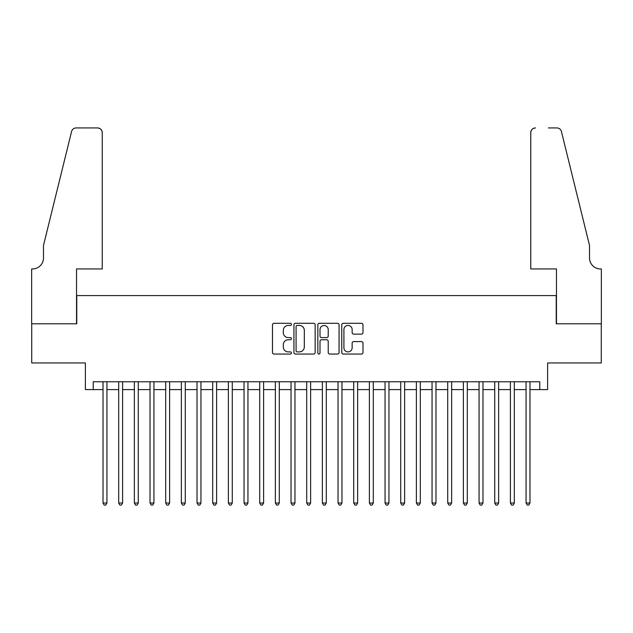 <?xml version="1.0" encoding="UTF-8"?>
<svg xmlns="http://www.w3.org/2000/svg" width="633" height="633" viewBox="0 0 633 633"><rect width="100%" height="100%" fill="white"/><g stroke="black" fill="none" stroke-linecap="round" stroke-linejoin="round"><path stroke-width="0.95" d="M291.433 324.365A1.076 1.076 0 0 0 290.357 323.289L274.018 323.289A1.535 1.535 0 0 0 272.475 324.832L272.475 352.51A1.535 1.535 0 0 0 274.018 354.053L290.357 354.053A1.076 1.076 0 0 0 291.433 352.977A1.076 1.076 0 0 0 290.357 351.901L288.237 351.901A4.922 4.922 0 0 1 283.315 346.979L283.315 344.668A4.922 4.922 0 0 1 288.237 339.747L290.357 339.747A1.076 1.076 0 0 0 291.433 338.671A1.076 1.076 0 0 0 290.357 337.595L288.237 337.595A4.922 4.922 0 0 1 283.315 332.673L283.315 330.363A4.922 4.922 0 0 1 288.237 325.441L290.357 325.441A1.076 1.076 0 0 0 291.433 324.365M361.443 334.137A1.535 1.535 0 0 0 362.986 332.594L362.986 324.832A1.535 1.535 0 0 0 361.443 323.289L343.3 323.289A1.535 1.535 0 0 0 341.765 324.832L341.765 352.51A1.535 1.535 0 0 0 343.3 354.053L361.443 354.053A1.535 1.535 0 0 0 362.986 352.51L362.986 343.133A1.535 1.535 0 0 0 361.443 341.591L353.681 341.591A1.535 1.535 0 0 0 352.146 343.133L352.146 347.786A4.115 4.115 0 0 1 348.031 351.901A4.115 4.115 0 0 1 343.917 347.786L343.917 329.556A4.115 4.115 0 0 1 348.031 325.441A4.115 4.115 0 0 1 352.146 329.556L352.146 332.594A1.535 1.535 0 0 0 353.681 334.137L361.443 334.137M93.225 389.596L93.225 381.762L539.775 381.762L539.775 389.596L547.608 389.596L547.608 362.954L601.271 362.954L601.271 323.787L556.225 323.787L556.225 295.579L76.775 295.579L76.775 323.787L31.729 323.787L31.729 362.954L85.392 362.954L85.392 389.596L103.021 389.596M315.155 324.832A1.535 1.535 0 0 0 313.62 323.289L295.469 323.289A1.535 1.535 0 0 0 293.934 324.832L293.934 352.51A1.535 1.535 0 0 0 295.469 354.053L313.62 354.053A1.535 1.535 0 0 0 315.155 352.51L315.155 324.832M319.38 323.289L337.531 323.289A1.535 1.535 0 0 1 339.066 324.832L339.066 352.51A1.535 1.535 0 0 1 337.531 354.053L329.761 354.053A1.535 1.535 0 0 1 328.226 352.51L328.226 341.282A1.535 1.535 0 0 0 326.691 339.747L321.54 339.747A1.535 1.535 0 0 0 319.997 341.282L319.997 352.977A1.076 1.076 0 0 1 318.921 354.053A1.076 1.076 0 0 1 317.845 352.977L317.845 324.832A1.535 1.535 0 0 1 319.38 323.289M106.937 389.596L118.688 389.596M122.604 389.596L134.354 389.596M138.271 389.596L150.021 389.596M153.938 389.596L165.696 389.596M169.612 389.596L181.362 389.596M185.279 389.596L197.029 389.596M200.946 389.596L212.696 389.596M216.613 389.596L228.363 389.596M232.279 389.596L244.037 389.596M247.954 389.596L259.704 389.596M263.621 389.596L275.371 389.596M279.288 389.596L291.038 389.596M294.954 389.596L306.704 389.596M310.621 389.596L322.379 389.596M326.296 389.596L338.046 389.596M341.962 389.596L353.712 389.596M357.629 389.596L369.379 389.596M373.296 389.596L385.046 389.596M388.963 389.596L400.721 389.596M404.637 389.596L416.387 389.596M420.304 389.596L432.054 389.596M435.971 389.596L447.721 389.596M451.638 389.596L463.388 389.596M467.304 389.596L479.062 389.596M482.979 389.596L494.729 389.596M498.646 389.596L510.396 389.596M514.312 389.596L526.063 389.596M529.979 389.596L539.775 389.596M297.162 325.441A1.076 1.076 0 0 0 296.086 326.517L296.086 350.824A1.076 1.076 0 0 0 297.162 351.901L299.393 351.901A4.922 4.922 0 0 0 304.315 346.979L304.315 330.363A4.922 4.922 0 0 0 299.393 325.441L297.162 325.441M328.226 329.635A4.115 4.115 0 0 0 324.112 325.52A4.115 4.115 0 0 0 319.997 329.635L319.997 336.06A1.535 1.535 0 0 0 321.54 337.595L326.691 337.595A1.535 1.535 0 0 0 328.226 336.06L328.226 329.635M106.937 381.762L106.937 503.029L103.021 503.029L103.021 381.762M106.937 503.029L105.758 505.071L104.192 505.071L103.021 503.029M102.237 268.946L102.237 132.629A4.7 4.7 0 0 0 97.537 127.929L76.15 127.929A4.7 4.7 0 0 0 71.584 131.506L43.479 245.446L43.479 257.979A10.967 10.967 0 0 1 32.512 268.946L31.65 268.946L31.65 323.787L76.538 323.787L76.538 268.946L102.237 268.946L102.237 132.629C101.937 129.797 100.37 128.23 97.537 127.929L84.529 127.929M71.584 131.506C72.779 128.926 72.779 128.926 71.584 131.506C72.779 128.926 72.779 128.926 71.584 131.506M43.479 257.979A10.967 10.967 0 0 1 32.512 268.946M530.763 268.946L530.763 132.629L530.763 268.946L556.462 268.946L556.462 323.787L601.35 323.787L601.35 268.946L600.488 268.946A10.967 10.967 0 0 1 589.521 257.979A10.967 10.967 0 0 0 600.488 268.946M580.904 210.504L561.416 131.506L589.521 245.446L589.521 257.979M548.471 127.929L556.85 127.929A4.7 4.7 0 0 1 561.416 131.506C560.221 128.926 560.221 128.926 561.416 131.506C560.221 128.926 560.221 128.926 561.416 131.506M535.463 127.929A4.7 4.7 0 0 0 530.763 132.629C531.063 129.797 532.63 128.23 535.463 127.929M122.604 381.762L122.604 503.029L118.688 503.029L118.688 381.762M122.604 503.029L121.433 505.071L119.866 505.071L118.688 503.029M138.271 381.762L138.271 503.029L134.354 503.029L134.354 381.762M138.271 503.029L137.1 505.071L135.533 505.071L134.354 503.029M153.938 381.762L153.938 503.029L150.021 503.029L150.021 381.762M153.938 503.029L152.767 505.071L151.2 505.071L150.021 503.029M169.612 381.762L169.612 503.029L165.696 503.029L165.696 381.762M169.612 503.029L168.433 505.071L166.867 505.071L165.696 503.029M185.279 381.762L185.279 503.029L181.362 503.029L181.362 381.762M185.279 503.029L184.1 505.071L182.533 505.071L181.362 503.029M200.946 381.762L200.946 503.029L197.029 503.029L197.029 381.762M200.946 503.029L199.775 505.071L198.208 505.071L197.029 503.029M216.613 381.762L216.613 503.029L212.696 503.029L212.696 381.762M216.613 503.029L215.442 505.071L213.875 505.071L212.696 503.029M232.279 381.762L232.279 503.029L228.363 503.029L228.363 381.762M232.279 503.029L231.108 505.071L229.542 505.071L228.363 503.029M247.954 381.762L247.954 503.029L244.037 503.029L244.037 381.762M247.954 503.029L246.775 505.071L245.208 505.071L244.037 503.029M263.621 381.762L263.621 503.029L259.704 503.029L259.704 381.762M263.621 503.029L262.442 505.071L260.875 505.071L259.704 503.029M279.288 381.762L279.288 503.029L275.371 503.029L275.371 381.762M279.288 503.029L278.116 505.071L276.542 505.071L275.371 503.029M294.954 381.762L294.954 503.029L291.038 503.029L291.038 381.762M294.954 503.029L293.783 505.071L292.217 505.071L291.038 503.029M310.621 381.762L310.621 503.029L306.704 503.029L306.704 381.762M310.621 503.029L309.45 505.071L307.883 505.071L306.704 503.029M326.296 381.762L326.296 503.029L322.379 503.029L322.379 381.762M326.296 503.029L325.117 505.071L323.55 505.071L322.379 503.029M341.962 381.762L341.962 503.029L338.046 503.029L338.046 381.762M341.962 503.029L340.783 505.071L339.217 505.071L338.046 503.029M357.629 381.762L357.629 503.029L353.712 503.029L353.712 381.762M357.629 503.029L356.458 505.071L354.884 505.071L353.712 503.029M373.296 381.762L373.296 503.029L369.379 503.029L369.379 381.762M373.296 503.029L372.125 505.071L370.558 505.071L369.379 503.029M388.963 381.762L388.963 503.029L385.046 503.029L385.046 381.762M388.963 503.029L387.792 505.071L386.225 505.071L385.046 503.029M404.637 381.762L404.637 503.029L400.721 503.029L400.721 381.762M404.637 503.029L403.458 505.071L401.892 505.071L400.721 503.029M420.304 381.762L420.304 503.029L416.387 503.029L416.387 381.762M420.304 503.029L419.125 505.071L417.558 505.071L416.387 503.029M435.971 381.762L435.971 503.029L432.054 503.029L432.054 381.762M435.971 503.029L434.792 505.071L433.225 505.071L432.054 503.029M451.638 381.762L451.638 503.029L447.721 503.029L447.721 381.762M451.638 503.029L450.467 505.071L448.9 505.071L447.721 503.029M467.304 381.762L467.304 503.029L463.388 503.029L463.388 381.762M467.304 503.029L466.133 505.071L464.567 505.071L463.388 503.029M482.979 381.762L482.979 503.029L479.062 503.029L479.062 381.762M482.979 503.029L481.8 505.071L480.233 505.071L479.062 503.029M498.646 381.762L498.646 503.029L494.729 503.029L494.729 381.762M498.646 503.029L497.467 505.071L495.9 505.071L494.729 503.029M514.312 381.762L514.312 503.029L510.396 503.029L510.396 381.762M514.312 503.029L513.134 505.071L511.567 505.071L510.396 503.029M529.979 381.762L529.979 503.029L526.063 503.029L526.063 381.762M529.979 503.029L528.808 505.071L527.242 505.071L526.063 503.029"/></g></svg>
